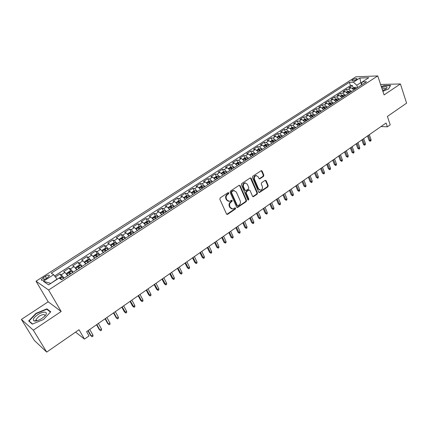 <?xml version="1.0" encoding="UTF-8"?>
<svg xmlns="http://www.w3.org/2000/svg" width="428" height="428" viewBox="0 0 428 428"><rect width="100%" height="100%" fill="white"/><g stroke="black" fill="none" stroke-linecap="round" stroke-linejoin="round"><path stroke-width="0.64" d="M228.82 192.916L228.049 192.675L220.211 197.891L219.842 199.213L226.524 214L227.626 214.316L235.341 209.057L235.593 208.142L235.068 207.826L232.768 209.014L230.355 207.569L229.804 206.344C229.237 204.664 229.622 203.268 230.97 202.155L231.971 201.481L232.222 200.561L231.687 200.245L229.413 201.417L226.942 199.951L226.385 198.715C225.813 197.019 226.203 195.617 227.557 194.505L228.563 193.836L228.82 192.916M228.354 201.315L226.423 199.833L225.872 198.603C225.299 196.907 225.684 195.505 227.038 194.398L228.044 193.724L228.167 192.616M227.279 214.449L226.786 214.326L234.822 208.928L234.961 207.853M231.709 208.901L229.836 207.446L229.285 206.221C228.718 204.541 229.108 203.15 230.446 202.037L231.446 201.363L231.58 200.267M352.645 79.72L351.875 80.48C352.41 81.117 353.892 80.822 356.326 79.587L357.091 78.832C356.551 78.196 355.069 78.49 352.645 79.72M35.513 321.054L35.893 320.636M263.482 176.438L263.835 175.159L262.113 171.056L261.353 170.59L252.804 176.202L252.45 177.492L258.683 192.097L259.421 192.552L267.869 186.876L268.217 185.602L266.163 180.702L265.135 180.359L261.636 182.719L261.289 183.997L262.321 186.437C262.787 188.331 262.209 189.577 260.577 190.171L258.603 188.957L254.505 179.348C254.029 177.459 254.596 176.213 256.217 175.598L258.255 176.839L258.935 178.444L259.689 178.909L263.482 176.438L262.942 176.352L263.295 175.079L261.273 170.606M33.32 330.181L61.177 311.493L48.187 301.788L21.4 319.422L33.32 330.181L46.711 352.084L79.025 329.731L84.477 339.099L89.029 335.91L86.584 331.668L386.083 123.013L387.367 126.822L390.208 124.832L387.394 116.437L406.6 103.148L400.421 83.947L380.599 84.477M61.177 311.493L48.589 290.018L377.753 75.917L384.077 94.909L400.421 83.947M240.124 185.704L239.043 185.361L230.483 191.059L230.12 192.37L236.657 207.099L237.406 207.553L246.17 201.674L246.528 200.379L240.124 185.704L239.3 185.249M241.74 183.564L250.155 177.968L251.215 178.316L257.463 192.926L257.11 194.21L253.269 196.741L252.531 196.292L249.979 190.385L248.919 190.048L246.544 191.653L246.186 192.942L248.861 199.1L248.39 200.09L247.871 199.774L241.381 184.864L241.74 183.564M46.711 352.084L34.336 340.458L21.4 319.422M353.223 87.81L352.421 85.509L348.9 87.777L350.997 87.735L348.638 89.259L351.623 91.426M347.359 91.603L346.546 89.302L342.989 91.592L345.075 91.56L342.689 93.101L345.674 95.289M341.432 95.439L340.608 93.127L337.018 95.439L339.094 95.423L336.681 96.979L339.666 99.189M335.45 99.312L334.61 96.99L330.983 99.328L333.048 99.323L330.609 100.896L333.594 103.132M329.4 103.223L328.554 100.896L324.889 103.26L326.939 103.266L324.478 104.855L327.457 107.112M323.295 107.171L322.434 104.839L318.732 107.225L320.77 107.251L318.282 108.856L321.262 111.136M317.121 111.162L316.249 108.824L312.51 111.237L314.532 111.28L312.023 112.901L315.003 115.202M310.889 115.196L310 112.853L306.223 115.287L308.235 115.346L305.694 116.983L308.674 119.31M304.592 119.273L303.687 116.924L299.868 119.385L301.868 119.455L299.3 121.113L302.28 123.462M298.225 123.392L297.31 121.033L293.453 123.521L295.432 123.612L292.843 125.281L295.818 127.656M291.794 127.555L290.863 125.19L286.963 127.704L288.932 127.806L286.311 129.497L289.285 131.894M285.294 131.76L284.353 129.384L280.41 131.926L282.362 132.049L279.714 133.761L282.683 136.179M278.724 136.008L277.767 133.632L273.781 136.2L275.723 136.339L273.043 138.067L276.012 140.512M272.085 140.304L271.111 137.918L267.088 140.512L269.009 140.673L266.302 142.417L269.266 144.889M265.371 144.648L264.386 142.251L260.315 144.878L262.225 145.055L259.486 146.82L262.45 149.319M258.592 149.046L257.586 146.638L253.472 149.286L255.366 149.479L252.6 151.266L255.553 153.791M251.739 153.492L250.717 151.063L246.56 153.748L248.427 153.957L245.635 155.765L248.588 158.317M245.72 160.109L245.57 159.762M244.816 157.991L243.767 155.541L239.562 158.253L241.419 158.483L238.594 160.307L241.542 162.891M238.749 164.705L238.583 164.325M237.813 162.538L236.748 160.072L232.495 162.811L234.33 163.063L231.473 164.908L234.416 167.514M231.676 169.295L231.521 168.948M230.729 167.134L229.643 164.646L225.347 167.418L227.161 167.69L224.272 169.558L227.215 172.19M224.529 173.934L224.39 173.629M223.577 171.783L222.464 169.274L218.12 172.077L219.917 172.372L216.991 174.255L219.928 176.919M216.338 176.486L215.204 173.955L210.806 176.785L212.588 177.101L209.629 179.011L212.561 181.702M209.019 181.237L207.864 178.69L203.418 181.552L205.173 181.889L202.187 183.815L205.108 186.538M203.038 187.881L201.989 186.908L202.583 188.143M201.62 186.046L200.438 183.473L195.938 186.373L197.677 186.726L194.654 188.678L197.576 191.434M194.135 190.909L192.926 188.315L188.379 191.246L190.096 191.626L187.036 193.6L189.952 196.382M186.565 195.826L185.329 193.21L180.734 196.174L182.424 196.575L179.332 198.571L182.237 201.385M178.909 200.802L177.647 198.159L172.998 201.16L174.667 201.588L171.537 203.605L174.437 206.451M171.163 205.836L169.879 203.172L165.171 206.205L166.818 206.654L163.651 208.698L166.546 211.576M163.33 210.929L162.014 208.238L157.253 211.309L158.874 211.78L155.674 213.85L158.558 216.761M155.407 216.081L154.059 213.363L149.244 216.472L150.838 216.969L147.601 219.061L150.479 222.004M147.393 221.297L146.012 218.553L141.138 221.693L142.711 222.218L139.432 224.336L142.299 227.311M139.282 226.573L137.869 223.801L132.937 226.979L134.483 227.53L131.166 229.676L134.023 232.688M131.075 231.912L129.631 229.114L124.639 232.329L126.153 232.907L122.799 235.074L125.65 238.123M122.772 237.315L121.29 234.485L116.239 237.743L117.727 238.348L114.329 240.541L117.176 243.623M114.367 242.788L112.853 239.926L107.738 243.222L109.199 243.853L105.759 246.073L108.594 249.192M105.86 248.326L104.309 245.431L99.136 248.764L100.564 249.428L97.081 251.675L99.906 254.831M97.252 253.927L95.663 251.006L90.426 254.382L91.827 255.072L88.302 257.346L91.116 260.54M88.543 259.603L86.911 256.645L81.609 260.064L82.978 260.786L79.41 263.086L82.213 266.323M79.726 265.349L78.051 262.353L72.685 265.815L74.023 266.569L70.406 268.902L73.199 272.171M70.797 271.17L69.085 268.137L63.649 271.641L64.949 272.422L67.731 275.718M45.379 279.056L47.433 277.735L49.418 275.744C49.284 274.717 47.925 274.92 45.341 276.354L43.298 277.66L41.291 279.671C41.42 280.704 42.784 280.495 45.379 279.056M48.589 290.018L36.016 281.185L355.845 76.821L377.753 75.917M352.421 85.509L350.505 85.563L349.366 82.304L51.232 273.15L53.644 274.68L57.186 279.286M349.366 82.304L353.384 82.176L359.814 78.051L368.792 77.703L362.313 81.892L366.518 81.759L61.584 279.709L59.032 278.093L48.589 284.85L43.367 281.282L53.644 274.68M61.76 277.06L60 273.99L61.29 274.787L64.066 278.098M69.085 268.137L70.406 268.902M78.051 262.353L79.41 263.086M86.911 256.645L88.302 257.346M95.663 251.006L97.081 251.675M104.309 245.431L105.759 246.073M112.853 239.926L114.329 240.541M121.29 234.485L122.799 235.074M129.631 229.114L131.166 229.676M137.869 223.801L139.432 224.336M146.012 218.553L147.601 219.061M154.059 213.363L155.674 213.85M162.014 208.238L163.651 208.698M169.879 203.172L171.537 203.605M177.647 198.159L179.332 198.571M185.329 193.21L187.036 193.6M192.926 188.315L194.654 188.678M200.438 183.473L202.187 183.815M207.864 178.69L209.629 179.011M215.204 173.955L216.991 174.255M222.464 169.274L224.272 169.558M229.643 164.646L231.473 164.908M236.748 160.072L238.594 160.307M243.767 155.541L245.635 155.765M250.717 151.063L252.6 151.266M257.586 146.638L259.486 146.82M264.386 142.251L266.302 142.417M271.111 137.918L273.043 138.067M277.767 133.632L279.714 133.761M284.353 129.384L286.311 129.497M290.863 125.19L292.843 125.281M297.31 121.033L299.3 121.113M303.687 116.924L305.694 116.983M310 112.853L312.023 112.901M316.249 108.824L318.282 108.856M322.434 104.839L324.478 104.855M328.554 100.896L330.609 100.896M334.61 96.99L336.681 96.979M340.608 93.127L342.689 93.101M346.546 89.302L348.638 89.259M350.505 85.563L54.64 275.958M60 273.99L55.41 276.948M361.419 84.134L360.89 82.588L356.797 85.242L357.594 87.553M57.068 279.083L50.755 283.448M48.187 301.788L36.016 281.185M381.006 126.549L387.367 126.822M75.553 332.133L84.477 339.099M362.051 82.556L360.89 82.588L359.814 78.051M361.082 85.29L362.313 81.892M76.815 269.822L74.023 266.569M85.787 264.001L82.978 260.786M94.636 258.239L91.827 255.072M103.394 252.568L100.564 249.428M112.04 246.956L109.199 243.853M120.578 241.413L117.727 238.348M129.01 235.94L126.153 232.907M137.345 230.526L134.483 227.53M145.584 225.181L142.711 222.218M153.722 219.901L150.838 216.969M161.763 214.679L158.874 211.78M169.713 209.517L166.818 206.654M177.566 204.418L174.667 201.588M185.335 199.378L182.424 196.575M193.012 194.392L190.096 191.626M200.598 189.47L197.677 186.726M208.099 184.596L205.173 181.889M215.519 179.781L212.588 177.101M222.854 175.02L219.917 172.372M230.104 170.312L227.161 167.69M237.278 165.657L234.33 163.063M244.372 161.051L241.419 158.483M251.386 156.498L248.427 153.957M258.319 151.994L255.366 149.479M265.183 147.542L262.225 145.055M271.973 143.134L269.009 140.673M278.676 138.758L275.723 136.339M285.332 134.462L282.362 132.049M291.907 130.192L288.932 127.806M298.407 125.971L295.432 123.612M304.843 121.793L301.868 119.455M311.21 117.663L308.235 115.346M317.512 113.57L314.532 111.28M323.75 109.525L320.77 107.251M329.918 105.518L326.939 103.266M336.028 101.548L333.048 99.323M342.074 97.627L339.094 95.423M348.06 93.743L345.075 91.56M353.983 89.896L350.997 87.735M356.797 85.242L353.384 82.176M50.541 283.304L43.367 281.282M43.485 319.523L50.755 311.825L46.909 308.839L36.011 313.339L28.649 320.936L32.277 324.135L43.485 319.523M382.883 91.335L388.57 88.949L390.614 85.402L383.943 85.568L381.332 86.665M36.193 313.638L36.011 313.339M47.46 309.765L46.909 308.839M236.914 207.425L245.64 201.556L245.998 200.267L239.594 185.608M231.794 191.68L231.543 192.595L237.273 205.52L237.797 205.836L239.07 205.039C240.392 203.937 240.771 202.546 240.22 200.882L236.336 192.06L233.843 190.578L231.794 191.68L231.275 191.573L231.018 192.488L231.543 192.595M237.47 205.761L236.748 205.403L231.018 192.488M234.346 190.556L233.324 190.476L232.329 190.872L232.853 190.974M231.275 191.573L232.329 190.872M252.788 196.623L256.575 194.103L256.928 192.825L250.38 177.861M249.171 189.936L248.39 189.946L246.014 191.546L245.656 192.841L248.331 198.988L248.861 199.1M247.983 199.946L248.331 198.988M247.314 184.211L245.255 182.97C243.591 183.591 243.008 184.853 243.5 186.763L244.982 190.176L246.052 190.508L248.427 188.909L248.786 187.619L247.314 184.211M245.581 182.949L244.725 182.879C243.061 183.494 242.478 184.757 242.97 186.661L243.5 186.763M245.303 190.546L244.452 190.069L242.97 186.661M259.224 178.802L262.942 176.352M256.506 175.576L255.677 175.512C254.061 176.127 253.488 177.374 253.97 179.257L254.505 179.348M259.737 190.091L258.063 188.86L253.97 179.257M258.945 192.434L267.323 186.779L267.671 185.511L265.344 180.263M59.069 278.114L60.525 277.173L62.151 277.023L63.472 278.484M61.728 279.618L60.733 278.43L59.834 278.601M92.887 334.969L92.994 336.146L92.127 336.756L90.65 335.552L91.33 336.06L92.887 334.969L89.73 329.474M92.127 336.756L91.33 336.06L88.163 330.566M90.65 335.552L87.89 330.758M37.632 314.767C33.657 317.662 32.432 319.711 33.962 320.909C35.85 321.391 38.525 320.545 41.992 318.379L44.656 316.217C49.279 311.702 43.635 310.632 37.632 314.767M44.587 316.287L44.86 315.645C44.635 313.986 42.656 314.222 38.927 316.351L35.963 319.55L36.428 320.561L37.306 320.674M35.551 321.048L35.936 320.631M32.565 324.017L29.099 320.968L36.225 313.601L46.791 309.241L50.477 312.114M29.58 321.754L29.099 320.968M382.669 90.693L386.623 88.521L387.014 87.087C386.067 86.595 384.28 86.772 381.648 87.612M385.821 89.147L385.703 88.671C385.077 88.334 383.879 88.441 382.108 88.992M381.407 86.889L383.927 85.83L390.39 85.67L388.48 88.987M72.599 272.561L71.262 271.122L69.63 271.282L66.912 273.043L66.72 274.064L68.052 275.514M66.72 274.064L67.276 275.038M67.405 275.22L67.827 275.659M70.871 273.679L69.876 272.508L68.71 273.037L69.78 274.391M69.464 273.974L70.647 273.829M101.473 328.945L101.57 330.122L100.714 330.721L99.237 329.528L99.933 330.025L101.473 328.945L98.365 323.461M100.714 330.721L99.933 330.025L96.819 324.536M99.237 329.528L96.519 324.745M81.609 266.714L80.266 265.296L78.624 265.462L75.938 267.2L75.777 268.201L77.115 269.629M75.777 268.201L76.12 268.811M76.575 269.453L76.879 269.784M79.908 267.816L78.902 266.66L77.752 267.179L78.827 268.517M78.506 268.099L79.662 267.976M109.953 322.99L110.044 324.162L109.199 324.756L107.728 323.573L108.434 324.055L109.953 322.99L106.893 317.517M109.199 324.756L108.434 324.055L105.368 318.582M107.728 323.573L105.047 318.801M90.506 260.936L89.152 259.539L87.51 259.716L84.856 261.433L84.723 262.407L86.071 263.814M84.723 262.407L84.915 262.749M88.826 262.027L87.82 260.882L86.675 261.396L87.761 262.717M87.435 262.294L88.564 262.198M118.337 317.105L118.417 318.277L117.582 318.86L116.111 317.694L116.833 318.159L118.337 317.105L115.325 311.648M117.582 318.86L116.833 318.159L113.816 312.697M116.111 317.694L113.479 312.932M99.296 255.227L97.937 253.852L96.284 254.039L93.662 255.735L93.555 256.688L94.914 258.073M97.638 256.308L96.626 255.174L95.492 255.677L96.584 256.993M96.252 256.57L97.359 256.484M126.618 311.29L126.688 312.461L125.864 313.039L124.398 311.884L125.131 312.333L126.618 311.29L123.655 305.843M125.864 313.039L122.162 306.881M124.398 311.884L121.803 307.133M102.297 251.043L103.651 252.402M106.567 248.24L102.287 251.027L102.362 250.107L104.951 248.433L106.609 248.235L107.979 249.594M106.337 250.658L105.325 249.54L104.202 250.032L105.299 251.332M104.962 250.91L106.048 250.845M134.804 305.544L134.868 306.716L134.055 307.283L132.589 306.138L133.333 306.571L134.804 305.544L131.883 300.108M134.055 307.283L130.406 301.135M132.589 306.138L130.032 301.398M110.991 245.495L112.28 246.801M110.906 245.394L110.954 244.549L113.511 242.895L115.175 242.687L116.555 244.024M114.934 245.078L113.918 243.971L112.805 244.458L113.907 245.742M113.57 245.319L114.634 245.276M142.893 299.862L142.947 301.034L142.144 301.596L140.678 300.461L141.443 300.884L142.893 299.862L140.015 294.443M142.144 301.596L138.56 295.459M140.678 300.461L138.164 295.732M119.583 240.022L120.808 241.269M119.423 239.83L119.444 239.054L121.975 237.422L123.644 237.203L125.029 238.524M123.43 239.562L122.408 238.471L121.306 238.947L122.413 240.22M122.076 239.798L123.114 239.771M150.886 294.25L150.934 295.416L150.142 295.973L148.682 294.849L149.452 295.256L150.886 294.25L148.056 288.841M150.142 295.973L146.617 289.842M148.682 294.849L146.205 290.13M128.074 234.619L129.229 235.801M127.838 234.335L127.833 233.629L130.331 232.013L132.006 231.789L133.402 233.089M131.819 234.116L130.797 233.035L129.7 233.506L130.818 234.769M130.476 234.346L131.487 234.33M158.788 288.702L158.831 289.868L158.044 290.419L156.589 289.301L157.376 289.697L158.788 288.702L156.006 283.304M158.044 290.419L154.578 284.294M156.589 289.301L154.15 284.593M136.462 229.28L137.549 230.398M136.141 228.9L136.125 228.263L138.592 226.669L140.272 226.439L141.673 227.717M140.111 228.734L139.084 227.669L137.998 228.129L139.121 229.376M139.084 227.669L139.769 228.959M166.604 283.218L166.636 284.379L165.861 284.925L164.406 283.823L165.203 284.197L166.604 283.218L163.86 277.831M165.861 284.925L162.453 278.81M164.406 283.823L162.003 279.126M144.755 224.005L145.771 225.058M144.348 223.523L144.316 222.967L146.751 221.388L148.436 221.148L149.848 222.416M148.302 223.416L147.275 222.362L146.199 222.817L147.323 224.053M147.275 222.362L147.949 223.646M174.324 277.793L174.357 278.954L173.586 279.495L172.131 278.398L172.944 278.767L174.324 277.793L171.623 272.422M173.586 279.495L170.232 273.39M172.131 278.398L169.772 273.711M152.946 218.794L153.898 219.783M152.454 218.21L152.411 217.729L154.818 216.167L156.509 215.921L157.927 217.167M156.397 218.162L155.364 217.119L154.299 217.563L155.434 218.788M155.364 217.119L156.033 218.398M181.964 272.433L181.986 273.594L181.226 274.123L179.776 273.043L180.595 273.396L181.964 272.433L179.3 267.072M181.226 274.123L177.925 268.03M179.776 273.043L177.443 268.367M161.046 213.647L161.928 214.572M160.463 212.962L160.409 212.55L162.79 211.009L164.486 210.758L165.909 211.988M164.4 212.967L163.362 211.935L162.308 212.374L163.442 213.588M163.362 211.935L164.02 213.214M189.513 267.131L189.529 268.286L188.775 268.816L187.33 267.741L188.16 268.083L189.513 267.131L186.892 261.786M188.775 268.816L185.533 262.733M187.33 267.741L185.035 263.076M169.044 208.559L169.868 209.42M168.37 207.767L168.316 207.436L170.67 205.916L172.366 205.649L173.8 206.863M172.307 207.831L171.27 206.815L170.221 207.243L171.366 208.447M171.27 206.815L171.917 208.088M196.976 261.893L196.987 263.043L196.243 263.568L194.799 262.503L195.639 262.829L196.976 261.893L194.398 256.554M196.243 263.568L193.049 257.495M194.799 262.503L192.541 257.849M176.957 203.525L177.711 204.327M176.181 202.631L178.46 200.876L180.118 200.609L181.6 201.802M180.124 202.76L179.081 201.749L178.043 202.177L179.193 203.364M179.081 201.749L179.723 203.022M204.359 256.709L204.359 257.859L203.626 258.378L202.187 257.324L203.038 257.64L204.359 256.709L201.818 251.386M203.626 258.378L200.486 252.311M202.187 257.324L199.962 252.681M184.773 198.555L185.463 199.293M183.896 197.549L186.159 195.896L187.822 195.623L189.31 196.8M187.849 197.741L186.806 196.746L185.773 197.164L186.929 198.341M186.806 196.746L187.437 198.014M211.662 251.584L211.657 252.734L210.929 253.242L209.49 252.199L210.351 252.504L211.662 251.584L209.153 246.277M210.929 253.242L207.842 247.191M209.49 252.199L207.302 247.566M192.498 193.643L193.13 194.317M191.519 192.525L193.772 190.968L195.478 190.685L196.928 191.851M195.489 192.787L194.44 191.798L193.419 192.209L194.574 193.376M194.44 191.798L195.061 193.06M218.879 246.517L218.869 247.662L218.152 248.165L216.718 247.133L217.585 247.421L218.879 246.517L216.413 241.215M218.152 248.165L215.113 242.125M216.718 247.133L214.556 242.51M200.138 188.785L200.705 189.395M199.047 187.555L201.299 186.1L203.006 185.811L204.466 186.961M201.989 186.908L200.973 187.314L202.139 188.47M226.021 241.499L226.005 242.649L225.294 243.147L223.86 242.12L224.743 242.398L226.021 241.499L223.593 236.219M225.294 243.147L222.303 237.112M223.86 242.12L221.736 237.513M207.687 183.981L208.201 184.532M206.553 182.697L208.736 181.285L210.453 180.991L211.914 182.125M210.506 183.04L209.453 182.071L208.447 182.472L209.613 183.617M209.453 182.071L210.057 183.328M233.083 236.545L233.062 237.684L232.361 238.182L230.927 237.16L231.816 237.433L233.083 236.545L230.687 231.27M232.361 238.182L229.419 232.158M230.927 237.16L228.836 232.565M215.156 179.23L215.605 179.728M213.973 177.898L216.097 176.529L217.809 176.224L219.28 177.342M217.884 178.246L216.836 177.294L215.83 177.684L217.001 178.818M216.836 177.294L217.429 178.54M240.071 231.639L240.044 232.779L239.348 233.271L237.92 232.26L238.819 232.516L240.071 231.639L237.711 226.38M239.348 233.271L236.454 227.257M237.92 232.26L235.855 227.675M222.533 174.533L222.929 174.972M221.313 173.147L223.368 171.821L225.091 171.51L226.562 172.612M225.181 173.506L224.133 172.564L223.138 172.955L224.315 174.073M224.133 172.564L224.716 173.811M246.977 226.786L246.945 227.926L246.261 228.408L244.837 227.407L245.742 227.653L246.977 226.786L244.656 221.544M246.261 228.408L243.409 222.41M244.837 227.407L242.799 222.833M229.831 169.889L230.173 170.269M228.568 168.455L230.564 167.166L232.286 166.85L233.763 167.936M232.399 168.825L231.345 167.888L230.36 168.274L231.537 169.381M231.345 167.888L231.928 169.13M253.815 221.988L253.777 223.122L253.098 223.603L251.675 222.608L252.59 222.849L253.815 221.988L251.525 216.755M253.098 223.603L250.294 217.611M251.675 222.608L249.674 218.045M237.042 165.294L237.337 165.62M235.742 163.812L237.679 162.56L239.402 162.239L240.884 163.314M239.541 164.191L238.482 163.266L237.503 163.646L238.685 164.743M238.482 163.266L239.054 164.502M260.582 217.237L260.534 218.371L259.866 218.847L258.448 217.863L259.368 218.087L260.582 217.237L258.325 212.021M259.866 218.847L257.105 212.866M258.448 217.863L256.468 213.31M244.179 160.751L244.415 161.024M242.842 159.221L244.72 158.007L246.442 157.681L247.93 158.74M246.598 159.607L245.538 158.692L244.565 159.066L245.752 160.152M245.538 158.692L246.105 159.928M267.27 212.539L267.222 213.674L266.558 214.139L265.141 213.165L266.072 213.379L267.27 212.539L265.05 207.334M266.558 214.139L263.846 208.174M265.141 213.165L263.199 208.623M249.861 154.685L251.68 153.508L253.403 153.171L254.895 154.219M253.579 155.075L252.52 154.171L251.552 154.54L252.745 155.615M252.52 154.171L253.076 155.401M273.893 207.89L273.84 209.019L273.182 209.485L271.769 208.516L272.706 208.725L273.893 207.89L271.705 202.695M273.182 209.485L270.512 203.53M271.769 208.516L269.849 203.99M256.8 150.191L258.56 149.051L260.294 148.714L261.786 149.746M260.486 150.592L259.421 149.698L258.464 150.062L259.657 151.127M259.421 149.698L259.973 150.924M280.447 203.289L280.388 204.418L279.735 204.878L278.323 203.921L279.27 204.113L280.447 203.289L278.286 198.111M279.735 204.878L277.109 198.934M278.323 203.921L276.435 199.4M263.669 145.75L265.376 144.643L267.104 144.3L268.602 145.322M267.313 146.157L266.253 145.274L265.301 145.632L266.5 146.686M266.253 145.274L266.794 146.494M286.931 198.742L286.867 199.865L286.22 200.32L284.813 199.368L285.765 199.555L286.931 198.742L284.802 193.574M286.22 200.32L283.636 194.387M284.813 199.368L282.951 194.863M270.459 141.352L272.112 140.288L273.845 139.94L275.348 140.946M274.07 141.77L273.011 140.898L272.064 141.251L273.262 142.294M273.011 140.898L273.546 142.112M293.346 194.237L293.276 195.361L292.64 195.81L291.233 194.863L292.196 195.04L293.346 194.237L291.249 189.08M292.64 195.81L290.093 189.888M291.233 194.863L289.398 190.369M277.178 137.008L278.778 135.976L280.511 135.617L282.02 136.612M280.757 137.431L279.693 136.564L278.751 136.912L279.955 137.95M279.693 136.564L280.222 137.779M299.696 189.775L299.621 190.899L298.99 191.343L297.588 190.406L298.557 190.578L299.696 189.775L297.626 184.634M298.99 191.343L296.486 185.431M297.588 190.406L295.78 185.923M283.823 132.707L285.374 131.706L287.108 131.348L288.616 132.327M287.37 133.14L286.305 132.279L285.369 132.627L286.578 133.654M286.305 132.279L286.824 133.493M305.977 185.367L305.902 186.485L305.276 186.924L303.88 185.998L304.854 186.153L305.977 185.367L303.944 180.236M305.276 186.924L302.81 181.028M303.88 185.998L302.093 181.526M290.403 128.453L291.896 127.485L293.635 127.121L295.149 128.09M293.913 128.892L292.848 128.042L291.917 128.384L293.132 129.4M292.848 128.042L293.362 129.251M312.199 180.996L312.114 182.114L311.498 182.553L310.102 181.633L311.081 181.782L312.199 180.996L310.193 175.881M311.498 182.553L309.07 176.662M310.102 181.633L308.347 177.171M296.909 124.243L298.353 123.307L300.092 122.938L301.606 123.895M300.386 124.687L299.322 123.847L298.396 124.184L299.611 125.19M299.322 123.847L299.83 125.051M318.357 176.673L318.266 177.791L317.656 178.219L316.265 177.31L317.25 177.449L318.357 176.673L316.378 171.575M317.656 178.219L315.27 172.345M316.265 177.31L314.532 172.859M303.35 120.075L304.747 119.171L306.48 118.802L308 119.744M306.79 120.53L305.726 119.696L304.811 120.027L306.025 121.028M305.726 119.696L306.229 120.899M324.451 172.398L324.36 173.511L323.75 173.934L322.364 173.03L323.359 173.163L324.451 172.398L322.498 167.311M323.75 173.934L321.401 168.076M322.364 173.03L320.658 168.595M309.717 115.956L311.065 115.084L312.804 114.704L314.329 115.64M313.13 116.416L312.065 115.592L311.156 115.918L312.376 116.908M312.065 115.592L312.558 116.785M330.48 168.161L330.389 169.274L329.785 169.691L328.399 168.798L329.4 168.921L330.48 168.161L328.56 163.084M329.785 169.691L327.474 163.844M328.399 168.798L326.719 164.368M316.025 111.874L317.325 111.034L319.063 110.654L320.588 111.574M319.406 112.345L318.336 111.526L317.432 111.852L318.657 112.832M318.336 111.526L318.828 112.719M336.456 163.967L336.355 165.074L335.761 165.492L334.38 164.603L335.386 164.721L336.456 163.967L334.557 158.906M335.761 165.492L333.482 159.655M334.38 164.603L332.722 160.19M322.263 107.84L323.52 107.027L325.259 106.642L326.789 107.551M325.612 108.311L324.547 107.503L323.648 107.824L324.873 108.792M324.547 107.503L325.029 108.691M342.368 159.815L342.261 160.923L341.678 161.335L340.297 160.452L341.309 160.564L342.368 159.815L340.501 154.77M341.678 161.335L339.436 155.508M340.297 160.452L338.66 156.049M328.442 103.844L329.646 103.062L331.39 102.672L332.92 103.571M331.759 104.325L330.689 103.523L329.795 103.838L331.026 104.801M330.689 103.523L331.165 104.705M348.221 155.706L348.114 156.809L347.531 157.22L346.156 156.343L347.172 156.445L348.221 155.706L346.38 150.672M347.531 157.22L345.326 151.405M346.156 156.343L344.545 151.951M334.552 99.89L335.718 99.136L337.457 98.745L338.992 99.628M337.842 100.377L336.772 99.585L335.884 99.895L337.114 100.848M336.772 99.585L337.243 100.762M354.015 151.64L353.908 152.737L353.33 153.144L351.955 152.277L352.977 152.368L354.015 151.64L352.201 146.617M353.33 153.144L351.158 147.344M351.955 152.277L350.366 147.895M340.602 95.974L343.465 94.856L345 95.728M343.861 96.466L342.791 95.679L341.908 95.99L343.144 96.931M342.791 95.679L343.256 96.856M359.755 147.606L359.643 148.709L359.071 149.11L357.701 148.249L358.728 148.329L359.755 147.606L357.969 142.599M359.071 149.11L356.931 143.321M357.701 148.249L356.133 143.878M346.589 92.1L349.409 91.004L350.944 91.865M349.82 92.598L348.75 91.822L347.873 92.127L349.109 93.058M348.75 91.822L349.211 92.994M365.437 143.621L365.319 144.718L364.758 145.113L364.18 145.071L363.388 144.257L364.421 144.332L365.437 143.621L363.677 138.624M364.758 145.113L362.65 139.335M363.388 144.257L361.842 139.897M352.517 88.264L355.294 87.189L356.834 88.045M355.721 88.767L354.651 87.997L353.774 88.302L355.015 89.227M354.651 87.997L355.101 89.168M371.065 139.667L370.942 140.764L370.386 141.154L369.808 141.117L369.022 140.309L370.06 140.379L371.065 139.667L369.327 134.686M370.386 141.154L368.315 135.392M369.022 140.309L367.497 135.96M64.949 272.422L61.29 274.787M44.432 279.596L43.298 277.66M46.497 278.334L45.341 276.354M227.038 194.398L227.557 194.505M225.872 198.603L226.385 198.715M226.423 199.833L226.942 199.951M231.446 201.363L231.971 201.481M230.446 202.037L230.97 202.155M229.285 206.221L229.804 206.344M229.836 207.446L230.355 207.569M234.822 208.928L235.341 209.057M227.108 214.187L227.626 214.316M228.044 193.724L228.563 193.836M245.998 200.267L246.528 200.379M245.64 201.556L246.17 201.674M237.214 207.296L237.738 207.419M236.748 205.403L237.273 205.52M250.68 178.225L251.215 178.316M256.928 192.825L257.463 192.926M256.575 194.103L257.11 194.21M253.044 196.511L253.579 196.618M248.39 189.946L248.919 190.048M246.014 191.546L246.544 191.653M245.656 192.841L246.186 192.942M244.452 190.069L244.982 190.176M259.438 178.701L259.978 178.792M258.063 188.86L258.603 188.957M265.617 180.611L266.163 180.702M267.671 185.511L268.217 185.602M267.323 186.779L267.869 186.876M259.186 192.327L259.721 192.429M261.567 170.975L262.113 171.056M263.295 175.079L263.835 175.159M62.108 277.028L59.754 278.553M61.402 279.596L60.733 278.43M71.225 271.127L66.725 274.038M70.583 273.76L69.876 272.508M80.223 265.301L75.783 268.174M79.597 267.907L78.902 266.66M89.115 259.545L84.728 262.385M88.505 262.123L87.82 260.882M97.894 253.858L93.561 256.661M97.3 256.415L96.626 255.174M105.989 250.776L105.325 249.54M115.132 242.692L110.927 245.415M114.57 245.207L113.918 243.971M123.601 237.208L119.471 239.883M123.05 239.701L122.408 238.471M131.963 231.794L127.908 234.421M131.428 234.266L130.797 233.035M140.229 226.444L136.248 229.017M148.393 221.153L144.487 223.684M156.466 215.926L152.63 218.408M164.443 210.763L160.677 213.198M172.324 205.659L168.632 208.051M180.118 200.609L176.491 202.963M187.822 195.623L184.259 197.929M195.436 190.69L191.937 192.953M202.963 185.816L199.534 188.042M210.405 180.996L207.04 183.179M217.766 176.229L214.46 178.374M225.048 171.516L221.795 173.618M232.244 166.856L229.055 168.921M239.359 162.249L236.229 164.277M246.4 157.691L243.323 159.681M253.36 153.181L250.343 155.134M260.251 148.719L257.287 150.64M267.061 144.311L264.151 146.194M273.802 139.945L270.945 141.796M280.468 135.628L277.665 137.441M287.065 131.359L284.31 133.14M293.592 127.132L290.89 128.882M300.049 122.948L297.396 124.666M306.437 118.813L303.832 120.498M312.761 114.715L310.204 116.373M319.02 110.665L316.511 112.286M325.216 106.652L322.749 108.247M331.347 102.683L328.923 104.25M337.414 98.75L335.038 100.291M343.422 94.861L341.089 96.375M349.366 91.014L347.076 92.496M355.251 87.2L353.004 88.655M41.666 280.303L41.291 279.671M236.935 207.441L237.406 207.553M233.324 190.476L233.843 190.578M252.836 196.655L253.269 196.741M248.689 189.823L249.224 189.925M248.079 200.026L248.39 200.09M244.725 182.879L245.255 182.97M259.282 178.84L259.689 178.909M255.677 175.512L256.217 175.598M259.004 192.472L259.421 192.552M36.428 320.561L33.962 320.909M36.738 320.834L35.963 319.55"/></g></svg>
